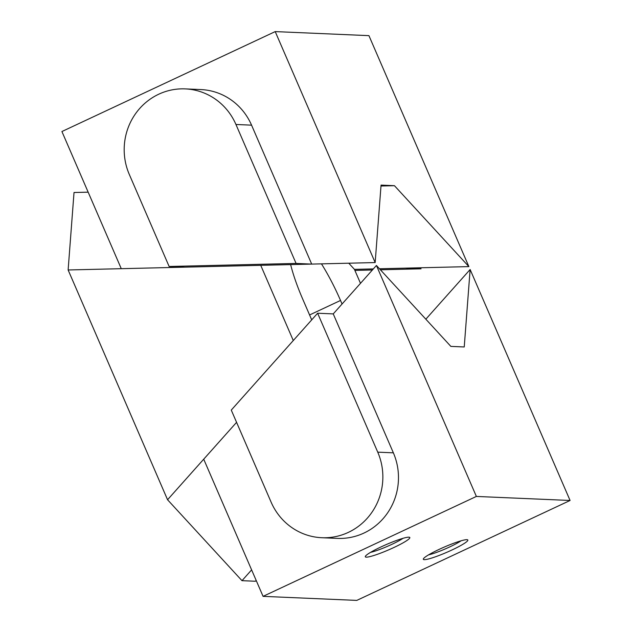 <?xml version="1.0" encoding="UTF-8"?>
<svg xmlns="http://www.w3.org/2000/svg" width="632" height="632" viewBox="0 0 632 632"><rect width="100%" height="100%" fill="white"/><g stroke="black" fill="none" stroke-linecap="round" stroke-linejoin="round"><path stroke-width="0.95" d="M466.914 539.673A24.253 2.915 156.6 0 0 443.079 547.588A24.253 2.915 156.6 0 0 423.345 558.909A24.253 2.915 156.6 0 0 424.254 559.66A24.253 2.915 156.6 0 0 450.75 550.551A24.253 2.915 156.6 0 0 467.538 539.783A24.253 2.915 156.6 0 0 466.914 539.673M408.896 537.176A24.253 2.915 156.6 0 0 385.062 545.084A24.253 2.915 156.6 0 0 365.336 556.405A24.253 2.915 156.6 0 0 366.236 557.155A24.253 2.915 156.6 0 0 392.733 548.047A24.253 2.915 156.6 0 0 409.528 537.279A24.253 2.915 156.6 0 0 408.896 537.176M476.37 496.436L263.07 596.355L356.788 600.4L570.08 500.473L476.37 496.436L376.419 265.464L450.853 346.391L464.236 346.968L470.129 269.508L425.842 319.192M251.615 569.882L241.993 580.674L167.559 499.746L236.573 422.334L203.717 459.195L263.07 596.355M376.419 265.464L333.246 313.899L393.365 452.828A60.633 58.436 -87.5 0 1 337.425 538.393L321.807 537.721A60.633 58.436 -87.5 0 0 377.746 452.157L317.627 313.227L333.246 313.899M570.08 500.473L470.129 269.508M370.518 552.376A20.911 2.512 156.6 0 0 403.042 538.306M428.536 554.88A20.911 2.512 156.6 0 0 461.052 540.81M317.627 313.227L231.273 410.089L271.096 502.116A60.633 58.436 -87.5 0 0 321.807 537.721M169.131 266.483L296.076 263.425L311.695 264.097L375.163 262.564L275.212 31.6L61.92 131.527L121.273 268.687L311.695 264.097L251.568 125.16A60.633 58.436 -87.5 0 0 200.858 89.562L185.239 88.891A60.633 58.436 -87.5 0 0 129.299 174.448L169.131 266.483L184.749 267.154M275.212 31.6L368.93 35.645L468.881 266.609L394.447 185.69L380.993 186.013M375.163 262.564L381.057 185.105L394.447 185.69M360.493 283.334L354.441 269.366L373.346 268.916M379.453 268.766L468.881 266.609M296.076 263.425L235.949 124.488A60.633 58.436 -87.5 0 0 185.239 88.891M380.401 269.793L421.023 268.813L405.404 268.142M421.023 268.813L420.572 267.778M354.892 270.409L372.39 269.99M241.993 580.674L255.383 581.25L256.158 580.381M167.559 499.746L68.13 269.967L74.023 192.507L88.164 192.168M348.777 263.204L354.441 269.366M293.28 340.537L260.732 265.329L68.13 269.967M311.702 319.863L302.602 298.825A71.092 16.961 -115.1 0 1 290.625 264.603M321.467 263.86A71.092 16.961 -115.1 0 1 340.53 300.461L342.062 304.008M377.746 452.157L393.365 452.828M235.949 124.488L251.568 125.16M309.585 314.965L340.53 300.461"/></g></svg>
